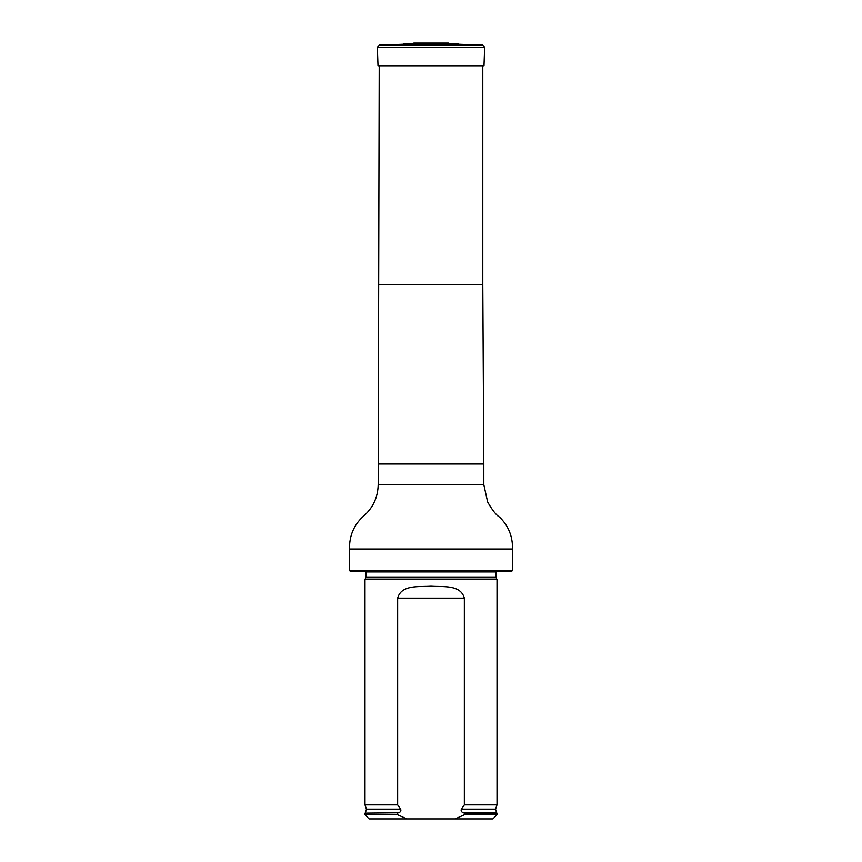 <?xml version="1.0" encoding="UTF-8"?>
<svg xmlns="http://www.w3.org/2000/svg" width="862" height="862" viewBox="0 0 862 862"><rect width="100%" height="100%" fill="white"/><g stroke="black" fill="none" stroke-linecap="round" stroke-linejoin="round"><path stroke-width="1.29" d="M349.498 570.482L512.502 570.482L511.672 571.301L350.328 571.301L349.498 570.482L349.498 549.019C349.315 535.959 353.786 525.195 362.902 516.715C372.793 508.321 377.89 497.633 378.192 484.649L379.215 65.792M365.854 577.712L496.146 577.712L497.008 579.555L364.992 579.555L366.005 577.012L365.887 571.301M406.821 818.9L397.651 814.773L364.992 814.773L369.119 818.9L492.881 818.9L497.008 814.773L497.008 813.125L464.349 813.125L464.349 814.773L497.008 814.773M464.349 814.773L455.179 818.9M364.992 814.773L364.992 813.125L398.503 812.78C400.528 812.144 401.25 810.926 400.658 809.138L397.651 804.871L397.651 598.131C401.39 584.361 419.061 587.033 430.989 586.203C442.885 587.065 460.62 584.307 464.349 598.131L464.349 804.871L461.342 809.138C460.75 810.926 461.472 812.144 463.497 812.78L464.349 813.125M397.651 814.773L397.651 813.125M397.651 804.871L364.992 804.871L364.992 579.555M461.342 809.138L495.542 809.138L497.008 804.871L464.349 804.871M497.008 804.871L497.008 579.555M403.028 44.274L404.634 43.412L457.366 43.412L458.972 44.274L403.028 44.274L379.345 45.104L482.655 45.104L484.649 47.238L377.351 47.238L379.345 45.104M457.366 43.412L404.634 43.412M377.351 47.238L378.009 65.792L483.991 65.792L484.649 47.238M379.215 284.503L482.785 284.503L482.785 65.792M378.192 464.015L483.808 464.015L482.785 284.503M378.192 484.649L483.808 484.649L483.808 464.015M349.498 549.019L512.502 549.019C512.761 536.423 508.429 525.766 499.518 517.071C496.275 515.239 492.31 510.207 487.633 501.996L483.808 484.649M496.146 577.712L495.995 577.012L366.005 577.012M495.995 577.012L495.995 571.926L366.005 571.926M398.503 812.78L364.992 813.125M495.542 809.138L496.587 812.78L463.497 812.78M400.658 809.138L366.458 809.138L365.413 812.78M464.349 598.131L397.651 598.131M512.502 570.482L512.502 549.019M495.995 571.926L496.113 571.301M366.458 809.138L364.992 804.871M447.658 43.143L413.782 43.1L448.359 43.1M458.972 44.274L482.655 45.104"/></g></svg>
